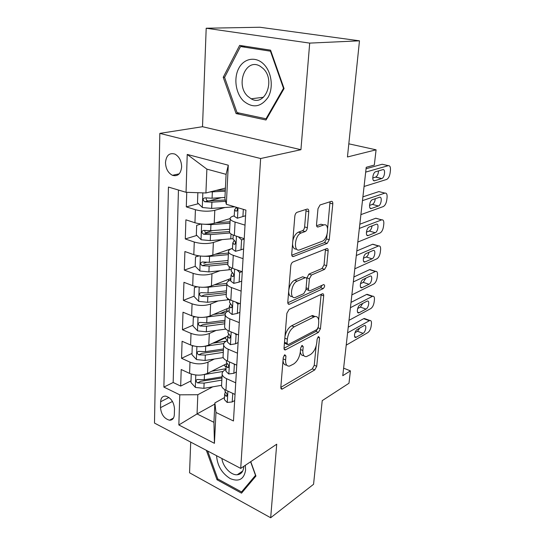 <?xml version="1.0" encoding="UTF-8"?>
<svg xmlns="http://www.w3.org/2000/svg" width="545" height="545" viewBox="0 0 545 545"><rect width="100%" height="100%" fill="white"/><g stroke="black" fill="none" stroke-linecap="round" stroke-linejoin="round"><path stroke-width="0.82" d="M284.769 354.734L283.264 357.466L280.811 387.352L281.969 389.198L314.758 369.912L316.72 366.274L319.54 337.805L318.525 336.544L317.135 339.106L316.768 342.846C315.93 348.282 313.797 352.199 310.377 354.618L306.508 356.58C303.872 356.866 302.652 354.829 302.857 350.469L303.204 346.654L302.114 345.394L300.663 348.03L300.322 351.859C299.491 357.418 297.277 361.464 293.666 363.999L289.511 366.097C286.752 366.39 285.451 364.326 285.621 359.911L285.941 356.008L284.769 354.734M165.496 162.492C165.734 168.664 168.044 172.935 172.431 175.306C177.725 176.73 180.797 173.937 181.642 166.934C181.451 160.823 179.203 156.544 174.891 154.085C169.42 152.546 166.293 155.352 165.496 162.492M308.77 211.678C308.824 209.771 308.272 208.912 307.108 209.089L296.984 212.325C295.812 212.986 295.09 214.274 294.831 216.195L291.725 254.113C291.691 255.952 292.256 256.75 293.421 256.504L327.184 243.397L329.248 239.725L332.797 203.891C332.872 202.052 332.382 201.214 331.312 201.371L320.044 204.968L317.994 208.687L316.529 224.526C316.475 226.373 316.992 227.19 318.103 226.979L323.648 225.01C329.889 222.469 328.213 239.357 322.088 241.306L299.818 249.801C293.162 252.716 294.518 235.195 301.187 232.981L305.186 231.557C306.358 230.93 307.073 229.656 307.353 227.742L308.77 211.678L306.004 210.895L305.909 209.471M190.709 442.111L189.558 472.788L270.674 517.75L313.566 484.287L322.224 400.643L348.984 383.244L350.415 370.879L342.771 375.696L366.226 167.308L374.313 165.067L376.084 149.821L348.814 143.826M309.696 43.11L206.194 28.231L202.508 126.713L300.929 149.705L309.696 43.11L359.475 40.821L347.451 156.974L376.084 149.821M300.929 149.705L260.646 158.527L240.72 468.4L154.487 423.077L159.828 133.389L260.646 158.527M270.674 517.75L276.724 444.195L240.72 468.4M289.075 309.424L286.874 313.327L284.04 347.921C283.993 349.372 284.429 350.04 285.355 349.924L318.45 332.382L320.44 328.724L323.689 295.846C323.771 294.314 323.342 293.612 322.422 293.762L289.075 309.424M287.794 302.087L290.764 265.885C291.037 263.944 291.786 262.635 293.006 261.968L326.721 248.595C327.743 248.391 328.219 249.154 328.144 250.87L326.68 265.688L324.636 269.353L311.515 275.007L309.403 278.774L308.497 288.673C308.436 290.287 308.899 291.01 309.887 290.839L323.75 284.545C325.065 285.328 324.902 286.677 323.246 288.598L289.293 304.274C288.25 304.444 287.753 303.715 287.794 302.087M206.194 28.231L259.883 27.25L359.475 40.821M186.751 192.324L186.295 206.875L198.475 203.673M221.372 197.651L208.837 200.948M224.751 207.536L214.798 210.309C208.606 211.664 202.147 211.467 195.41 209.716L194.947 222.755L185.893 219.826L185.293 238.962L196.834 235.426M212.584 230.596L205.588 232.742M222.237 239.609L213.361 242.484C207.257 244.058 200.887 243.901 194.265 242.021L193.816 254.678L184.898 251.531L184.319 270.109L195.294 266.28M206.378 262.411L203.741 263.33M219.996 270.763L211.971 273.719C205.942 275.484 199.668 275.375 193.148 273.379L192.712 285.662L183.938 282.317L183.372 300.356L194.088 296.18M217.973 301.031L210.615 304.049C204.668 306.004 198.489 305.929 192.065 303.824L191.642 315.753L182.997 312.217L182.452 329.745L193.032 325.202M226.897 310.657L220.064 313.593M216.099 330.44L209.307 333.506C203.435 335.638 197.338 335.604 191.016 333.39L190.6 344.985L182.091 341.272L181.553 358.31L189.994 362.125C196.22 364.435 202.236 364.435 208.027 362.139L214.362 359.032M225.473 337.764L214.287 342.996M192.004 353.419L181.553 358.31M312.558 315.719L313.014 315.494M194.947 222.755C201.636 224.554 208.061 224.738 214.219 223.293L230.14 218.565M193.816 254.678C200.397 256.6 206.725 256.743 212.802 255.094L232.49 248.363M192.712 285.662C199.191 287.706 205.431 287.801 211.426 285.955L230.876 278.468M191.642 315.753C198.026 317.899 204.171 317.96 210.091 315.93L229.302 307.734M190.6 344.985C196.888 347.233 202.951 347.26 208.79 345.06L227.735 336.204M174.325 414.691L174.495 408.709C173.848 401.951 170.905 397.755 165.666 396.113C162.58 396.011 160.904 397.891 160.639 401.747L160.509 407.674C161.211 414.5 164.215 418.676 169.509 420.209C172.438 420.236 174.039 418.403 174.325 414.691M186.049 192.296L187.221 154.433L228.28 165.203L226.332 204.286L224.901 198.537L226.086 174.339L206.875 169.134L205.915 192.978L186.049 192.296L168.446 187.064L163.882 387.086L179.775 394.825L197.821 394.723L212.72 386.834M226.332 204.286L245.911 210.118L233.471 420.978L215.97 412.456L214.43 443.317L178.842 424.971L179.775 394.825M234.241 215.806L233.492 216.031C230.978 216.801 229.888 217.789 230.208 218.995L229.52 232.313C229.942 233.498 231.55 234.554 234.357 235.488L244.221 238.669M232.49 248.397L231.748 248.656C229.268 249.535 228.185 250.639 228.498 251.981L227.824 264.89C228.232 266.192 229.82 267.343 232.572 268.344L242.273 271.764M230.794 280.021L230.058 280.3C227.612 281.281 226.536 282.508 226.836 283.965L226.189 296.494C226.584 297.904 228.13 299.137 230.842 300.206L240.379 303.838M229.145 310.704L228.416 311.018C225.998 312.101 224.935 313.423 225.228 315.003L224.595 327.157C224.976 328.669 226.502 329.984 229.166 331.108L238.547 334.95M227.544 340.509L226.829 340.843C224.438 342.015 223.382 343.439 223.661 345.121L223.048 356.927C223.416 358.535 224.915 359.925 227.537 361.11L236.762 365.136M178.453 190.041L173.167 382.488L180.688 386.085L181.206 369.51L189.592 373.393C195.784 375.737 201.759 375.73 207.529 373.366L226.843 363.583M225.984 369.456L225.283 369.817C222.919 371.07 221.876 372.589 222.142 374.374C222.503 376.036 223.988 377.474 226.584 378.686L235.719 382.822M221.624 384.348L221.549 385.84C221.904 387.536 223.375 389.001 225.957 390.234L235.031 394.437M245.018 225.14L235.086 222.053C232.265 221.147 230.637 220.132 230.208 218.995M243.043 258.65L233.28 255.319C230.508 254.352 228.914 253.234 228.498 251.981M241.128 291.125L231.53 287.576C228.798 286.534 227.238 285.335 226.836 283.965M239.269 322.62L229.833 318.859C227.149 317.755 225.61 316.475 225.228 315.003M237.47 353.167L228.185 349.216C225.541 348.057 224.036 346.695 223.661 345.121M191.016 333.39L182.452 329.745M192.065 303.824L183.372 300.356M193.148 273.379L184.319 270.109M194.265 242.021L185.293 238.962M195.41 209.716L186.295 206.875M205.915 192.978L225.412 188.086M197.821 394.723L197.052 413.941L213.94 422.334L214.887 402.898L215.97 412.456M214.832 404.063L197.052 413.941L178.842 424.971M224.472 397.584L214.887 402.898M202.508 126.713L159.828 133.389M350.415 370.879L343.623 368.154M191.009 380.873L180.688 386.085M173.167 382.488L163.882 387.086M223.123 355.517L223.048 356.927M224.663 325.835L224.595 327.157M226.25 295.267L226.189 296.494M227.885 263.766L227.824 264.89M229.574 231.291L229.52 232.313M213.94 422.334L214.43 443.317M187.221 154.433L206.875 169.134M228.28 165.203L226.086 174.339M206.357 450.34L217.012 479.75L241.524 493.157L255.939 476.051L250.755 461.656M239.643 45.392L223.225 77.288L236.094 113.578L265.994 120.009L284.068 88.556L270.572 50.174L239.643 45.392M218.007 479.089L217.012 479.75M239.432 113.094L236.094 113.578M224.71 77.152L223.225 77.288M283.012 360.477C283.277 363.672 284.497 365.205 286.663 365.082M300.322 351.818C300.717 354.543 301.882 355.803 303.817 355.599M280.811 387.372L312.292 368.897L314.247 365.266L316.12 346.075M318.668 320.031L321.134 294.348M284.027 348.262L315.923 331.421L317.742 328.676M286.997 343.336L288.169 344.651L316.918 329.534L318.321 326.966L318.716 322.96C318.961 318.294 317.66 316.161 314.806 316.55L294.225 326.789C290.492 329.207 288.196 333.329 287.344 339.154L286.997 343.336L284.497 342.342M284.442 343.037L287.195 344.46M315.092 316.488L312.237 315.609L311.406 315.923L313.975 316.87M284.994 336.34C286.214 331.231 288.421 327.715 291.616 325.787L311.406 315.923M306.699 278.543L308.872 274.115L322.02 268.501L324.064 264.843L325.501 249.079M305.977 289.102L308.817 290.471M287.794 302.782L320.658 287.712L322.061 285.308M297.27 281.138C290.969 283.461 289.129 299.777 295.39 297.427L303.783 293.639L305.909 289.838L306.808 279.898C306.869 278.229 306.372 277.487 305.329 277.678L297.27 281.138L294.6 280.219C291.582 281.908 289.647 285.171 288.789 290.001M288.693 291.112C288.727 295.002 289.981 296.814 292.454 296.548M303.892 277.276L305.207 277.718M294.6 280.219L302.55 276.819M292.829 240.706C293.891 236.312 295.765 233.464 298.442 232.15L302.455 230.733C303.62 230.113 304.342 228.839 304.614 226.924L306.004 210.895M292.542 244.16C292.883 247.757 294.252 249.399 296.637 249.072M323.819 224.956L320.951 224.227L323.648 225.01M316.584 225.766L320.951 224.227M327.613 228.464L330.025 201.779M291.773 255.203L324.534 242.586L326.591 238.928L327.014 234.629M191.697 374.19L191.247 374.252L190.948 382.529L195.43 387.441L203.891 388.347L221.577 385.315M226.1 367.378L224.063 364.993M204.171 374.551L223.048 371.472M211.753 371.227L226.025 368.672M221.951 377.992L200.703 381.302L197.631 382.883L204.116 383.108L221.842 380.124M222.013 376.833L204.259 379.79L197.276 379.49C195.58 380.315 195.703 381.445 197.631 382.883M347.601 332.818L369.823 320.467C371.104 320.365 371.635 321.516 371.431 323.914L371.138 326.291C370.62 329.262 369.517 331.367 367.827 332.614L346.211 345.155M365.368 318.88L363.679 318.682L348.235 327.184M232.783 393.395L232.197 401.951L227.149 402.455L224.37 399.54L224.424 398.538M364.04 325.644L364.489 325.467C366.949 324.766 365.661 332.062 363.113 333.342L355.837 337.444C353.337 338.152 354.638 330.754 357.248 329.473L364.04 325.644M225.323 391.937L224.656 394.212L226.209 396.29C227.49 395.697 227.435 394.505 226.059 392.72L224.84 390.84L224.887 389.852M359.755 328.063L357.513 331.285L354.965 332.722M232.197 401.951L234.67 400.548M216.576 455.709C217.312 465.709 221.883 473.353 230.303 478.639C238.914 482.093 244.01 479.273 245.591 470.165L245.304 465.321M221.917 458.515C222.851 466.731 230.916 475.369 237.211 474.763C241.06 474.341 243.227 471.793 243.717 467.106L243.744 466.37M250.605 461.758L255.51 475.369L241.558 491.944L217.802 478.973L207.679 451.035M244.003 490.214L241.558 491.944M243.404 100.893C252.669 108.51 260.892 107.311 268.079 97.303C273.726 87.534 271.608 71.661 263.507 63.949C255.482 56.087 243.853 58.404 238.737 68.391C233.505 78.269 235.713 93.29 243.404 100.893M247.784 96.295L251.156 98.802C264.945 107.249 276.022 80.067 263.01 68.404L260.278 66.313C245.952 57.164 234.956 84.782 247.784 96.295M240.509 46.536L270.449 51.189L283.509 88.324L266.021 118.79L237.041 112.583L224.574 77.41L240.509 46.536L245.529 46.298M270.92 51.162L270.449 51.189M283.965 88.27L283.509 88.324M266.764 118.667L266.021 118.79M193.475 345.946L192.269 346.15L191.963 354.666L196.507 359.564L205.09 360.47L223.286 357.643M227.34 340.598L225.439 338.356L225.487 337.498M204.177 346.388L223.797 343.575M212.714 343.227L226.202 341.163M223.389 350.333L201.854 353.358L198.741 354.829L205.322 355.081L223.286 352.349M223.464 348.964L205.472 351.668L198.482 351.355C196.67 352.172 196.752 353.33 198.741 354.829M192.269 346.15L192.991 345.816M195.314 316.836L193.325 317.245L193.005 326.005L197.624 330.897L206.323 331.796L225.814 329.098M227.108 311.699L226.918 310.289M204.13 317.306L225.187 314.778M213.626 314.424L225.773 312.85M224.867 321.891L203.04 324.609L199.892 325.978L206.562 326.257L224.772 323.791M224.949 320.31L206.719 322.742L199.729 322.415C197.787 323.219 197.842 324.411 199.892 325.978M193.325 317.245L194.647 316.693M197.195 286.834L194.408 287.501L194.081 296.514L198.762 301.392L207.597 302.291L229.452 299.6M204.014 287.269L208.245 287.215L226.775 285.13M214.471 284.783L226.775 283.414M230.808 279.762L229.554 278.979M226.386 292.638L204.266 295.029L201.071 296.282L207.843 296.589L226.291 294.409M226.482 290.826L207.999 292.972L201.016 292.631C198.939 293.421 198.959 294.641 201.071 296.282M194.408 287.501L196.507 286.711M199.102 255.898L195.519 256.886L195.185 266.164L199.94 271.022L208.905 271.914L231.353 269.543M203.83 256.245L209.573 256.388L228.362 254.617M215.214 254.263L228.444 253.03M195.519 256.886L198.68 255.837M227.946 262.54L205.52 264.577L202.29 265.715L209.157 266.042L227.865 264.168M228.055 260.483L209.321 262.315L202.345 261.968C200.131 262.738 200.11 263.991 202.29 265.715M350.428 307.693L372.691 296.208C374.054 296.078 374.626 297.284 374.408 299.832L374.108 302.264C373.584 305.295 372.467 307.407 370.77 308.593L349.004 320.331M368.236 294.709L366.581 294.464L351.021 302.386M234.841 364.292L234.364 364.537L233.853 373.298L228.716 373.979L225.896 371.193L225.943 370.246M234.364 364.537L233.628 363.767M366.976 301.201L367.344 301.065C369.905 300.261 368.652 307.87 366.029 309.09L358.801 312.898C356.185 313.702 357.452 305.977 360.143 304.771L366.976 301.201M226.952 363.386L226.189 365.715L227.701 367.671C229.07 367.085 229.043 365.872 227.619 364.033L226.373 362.241L226.42 361.308M362.772 303.395L360.347 307.114L357.663 308.524M233.853 373.298L236.36 371.983M353.324 281.928L375.628 271.369C377.072 271.206 377.678 272.473 377.46 275.177L377.154 277.671C376.615 280.764 375.491 282.875 373.781 284.006L351.866 294.893M371.165 269.959L369.544 269.666L353.882 276.976M237.034 334.33L236.08 334.78L235.563 343.8L230.337 344.665L227.463 342.022L227.51 341.129M236.08 334.78L234.745 333.397M369.987 276.172L370.259 276.07C372.93 275.164 371.717 283.114 369.019 284.245L361.832 287.746C359.107 288.666 360.334 280.593 363.106 279.469L369.987 276.172M228.648 333.996L227.762 336.381L229.241 338.2C230.698 337.634 230.692 336.401 229.227 334.494L227.953 332.804L228.001 331.925M365.831 278.161L363.249 282.358L360.47 283.707M235.563 343.8L238.097 342.573M356.301 255.523L378.639 245.924C380.165 245.72 380.812 247.048 380.587 249.923L380.274 252.478C379.722 255.632 378.591 257.751 376.868 258.821L354.802 268.808M374.163 244.603L372.582 244.269L356.818 250.932M239.391 303.463L237.852 304.117L237.313 313.416L232.007 314.472L229.07 311.985L229.118 311.147M237.852 304.117L235.896 302.134M373.073 250.523L373.243 250.462C376.03 249.44 374.851 257.751 372.078 258.8L364.946 261.981C362.105 263.017 363.29 254.57 366.145 253.534L373.073 250.523M230.419 303.722L229.384 306.174L230.821 307.85C232.368 307.305 232.388 306.045 230.876 304.076L229.581 302.489L229.629 301.671M368.931 252.321C368.427 254.685 367.528 256.245 366.226 257.008L363.379 258.262M237.313 313.416L239.882 312.285M359.346 228.43L381.718 219.846C383.326 219.601 384.021 221.004 383.789 224.049L383.462 226.666C382.91 229.895 381.759 232.013 380.029 233.015L357.813 242.062M377.229 218.62L375.778 218.225L359.823 224.227M241.96 271.648L239.677 272.52L239.126 282.099L233.723 283.366L230.739 281.043L230.78 280.266M239.677 272.52L237.082 269.932M376.227 224.24L376.302 224.213C379.197 223.069 378.067 231.768 375.212 232.722L368.141 235.563C365.184 236.728 366.315 227.885 369.258 226.945L376.227 224.24M232.286 272.527L231.06 275.055L232.449 276.581C234.091 276.049 234.139 274.769 232.586 272.732L231.264 271.26L231.305 270.504M372.072 225.848C371.649 228.478 370.716 230.208 369.272 231.026L366.39 232.17M239.126 282.099L241.721 281.077M201.01 223.988L196.67 225.351L196.323 234.909L201.153 239.746L210.254 240.631L233.015 238.649M203.592 224.206L210.942 224.642L229.99 223.191M215.793 222.83L230.065 221.754M229.561 231.55L206.814 233.219C205.506 232.994 204.852 232.231 204.838 230.923M229.677 229.234L210.677 230.746L203.694 230.385C201.357 231.148 201.303 232.429 203.537 234.227L210.513 234.582L229.895 233.001M362.473 200.635L384.913 193.107C386.589 192.862 387.304 194.34 387.066 197.542L386.739 200.219C386.167 203.523 385.008 205.635 383.264 206.575L360.899 214.628M384.913 193.107L378.884 191.588L362.902 196.847M244.201 239.057L241.564 239.936L240.992 249.814L235.495 251.306L232.449 249.154L232.49 248.445M241.564 239.936L238.308 236.762M379.47 197.29C382.454 196.091 381.35 205.152 378.421 205.99L371.411 208.483C368.359 209.777 369.401 200.58 372.419 199.688L379.47 197.29M234.261 240.372L232.783 242.981L234.125 244.351C235.862 243.847 235.937 242.539 234.357 240.427L232.994 239.071L233.028 238.383M375.267 198.721C374.94 201.616 373.986 203.51 372.399 204.402L369.51 205.41M240.992 249.814L243.622 248.902M198.271 192.712L197.855 192.862L197.494 202.713L202.406 207.516L211.644 208.401L234.841 206.821M209.968 191.963L225.262 191.186M216.113 190.416L225.323 189.905M224.956 197.433L212.08 198.216L204.995 197.821C202.651 198.584 202.556 199.892 204.716 201.759L211.91 202.168L225.589 201.309M225.269 200.001L207.999 200.894C206.712 200.587 206.099 199.777 206.16 198.462M365.688 172.111L388.278 165.66C389.961 165.51 390.676 167.077 390.431 170.367L390.091 173.112C389.539 176.389 388.408 178.494 386.691 179.434L364.074 186.472M388.278 165.66L382.154 164.249L366.063 168.752M237.32 218.238L245.577 215.725L237.32 218.238L234.214 216.276L234.248 215.636M242.913 216.522L243.329 209.348M382.794 169.659C385.731 168.609 384.729 177.643 381.82 178.549L374.667 180.742C371.656 181.901 372.576 172.731 375.587 171.757L382.794 169.659M236.326 207.264L234.554 209.914L235.93 211.147C237.593 210.792 237.77 209.505 236.448 207.298M378.509 170.905C378.332 173.971 377.399 176.028 375.703 177.071L372.746 177.963M214.798 210.309L214.219 223.293M213.361 242.484L212.802 255.094M211.971 273.719L211.426 285.955M210.615 304.049L210.091 315.93M209.307 333.506L208.79 345.06M208.027 362.139L207.529 373.366M226.584 378.686L225.957 390.234M235.086 222.053L234.357 235.488M233.28 255.319L232.572 268.344M231.53 287.576L230.842 300.206M229.833 318.859L229.166 331.108M228.185 349.216L227.537 361.11M189.994 362.125L189.592 373.393M172.472 401.454L160.509 407.674M168.95 397.489L160.639 401.747M283.141 358.889L285.621 359.911M301.474 345.973L303.204 346.654M300.527 349.543L302.857 350.469M317.871 337.164L319.54 337.805M314.247 365.266L316.72 366.274M312.292 368.897L314.758 369.912M280.859 388.285L282.48 388.994M284.149 355.272L285.941 356.008M321.121 294.954L323.689 295.846M318.123 327.858L320.44 328.724M315.923 331.421L318.45 332.382M284.149 349.141L285.73 349.781M291.616 325.787L294.225 326.789M284.844 338.159L287.344 339.154M325.508 250.053L328.144 250.87M324.064 264.843L326.68 265.688M322.02 268.501L324.636 269.353M308.872 274.115L311.515 275.007M306.76 277.875L309.403 278.774M306.092 287.835L308.497 288.673M320.658 287.712L323.246 288.598M288.005 303.64L289.504 304.192M304.614 226.924L307.353 227.742M302.407 230.753L305.146 231.577M298.558 232.109L301.303 232.94M316.945 226.638L318.103 226.979M330.086 203.156L332.797 203.891M326.591 238.928L329.248 239.725M324.534 242.586L327.184 243.397M292.079 256.048L293.455 256.491M195.791 375.008L195.314 387.318M204.116 383.108L203.891 388.347M204.484 374.504L204.259 379.79M363.679 318.682L369.292 320.671M227.272 402.442L227.899 391.133M363.113 333.342L357.513 331.285M356.341 337.253L354.631 336.612M227.17 395.391L225.875 396.106M196.895 346.545L196.391 359.441M205.322 355.081L205.09 360.47M205.703 346.232L205.472 351.668M198.026 317.258L197.501 330.774M206.562 326.257L206.323 331.796M206.957 317.149L206.719 322.742M199.197 287.106L198.646 301.269M227.619 298.462L227.544 299.866M207.843 296.589L207.597 302.291M208.245 287.215L207.999 292.972M200.397 256.055L199.824 270.899M229.295 266.716L229.132 269.823M209.157 266.042L208.905 271.914M209.573 256.388L209.321 262.315M366.581 294.464L372.269 296.371M228.846 373.959L229.506 361.969M366.029 309.09L360.347 307.114M359.209 312.741L357.554 312.156M228.723 366.853L227.428 367.514M369.544 269.666L375.314 271.485M230.467 344.644L231.169 331.932M369.019 284.245L363.249 282.358M362.153 287.631L360.565 287.106M230.31 337.478L229.029 338.084M372.582 244.269L378.434 245.993M232.136 314.445L232.879 300.983M372.078 258.8L366.226 257.008M365.164 261.9L363.658 261.437M231.932 307.237L230.678 307.775M375.696 218.252L381.636 219.873M233.853 283.332L234.643 269.073M375.212 232.722L369.272 231.026M368.25 235.522L366.846 235.12M233.587 276.077L232.374 276.54M201.636 224.056L201.03 239.623M231.019 233.982L230.76 238.887M210.513 234.582L210.254 240.631M210.942 224.642L210.677 230.746M203.537 234.227L206.814 233.219L203.544 234.227M235.631 251.265L236.462 236.162M378.421 205.99L372.399 204.402M371.418 208.483L370.116 208.136L371.411 208.483M235.277 243.962L234.125 244.351M202.842 192.869L202.284 207.4M232.483 206.119L232.436 207.025M211.91 202.168L211.644 208.401M212.352 191.922L212.08 198.216M208.149 200.914L204.838 201.786M237.457 218.198L238.036 207.774M381.718 178.583L375.6 177.105M374.667 180.742L373.489 180.456M236.993 210.84L235.93 211.147M179.21 173.841L172.431 175.306M222.142 374.374L221.549 385.84M173.494 418.042L169.509 420.209M281.063 388.796L281.969 389.198M284.327 349.508L285.355 349.924M312.237 315.609L314.806 316.55M302.673 276.771L305.329 277.678M288.121 303.844L289.293 304.274M302.455 230.733L305.186 231.557M298.442 232.15L301.187 232.981M292.1 256.075L293.421 256.504M224.901 389.689L224.84 390.84M224.656 394.212L224.37 399.54M364.224 318.471L369.823 320.467M355.837 337.444L354.884 337.089M227.04 395.834L226.209 396.29M242.736 471.016L237.211 474.763M263.494 97.248L251.156 98.802M225.501 337.253L225.439 338.356M226.999 308.715L226.877 311.106M228.546 279.367L228.457 281.091M226.461 360.586L226.373 362.241M226.189 365.715L225.896 371.193M367.01 294.3L372.691 296.208M358.801 312.898L357.779 312.537M228.6 367.207L227.701 367.671M228.076 330.617L227.953 332.804M227.762 336.381L227.463 342.022M369.864 269.55L375.628 271.369M361.832 287.746L360.749 287.385M230.201 337.75L229.241 338.2M229.731 299.736L229.581 302.489M229.384 306.174L229.07 311.985M372.787 244.201L378.639 245.924M364.946 261.981L363.794 261.62M231.85 307.414L230.821 307.85M231.441 267.902L231.264 271.26M231.06 275.055L230.739 281.043M375.778 218.225L381.718 219.846M368.141 235.563L366.914 235.215M233.539 276.165L232.449 276.581M233.206 235.072L232.994 239.071M232.783 242.981L232.449 249.154M207.999 200.894L204.716 201.759M234.554 209.914L234.214 216.276M381.82 178.549L375.703 177.071"/></g></svg>
